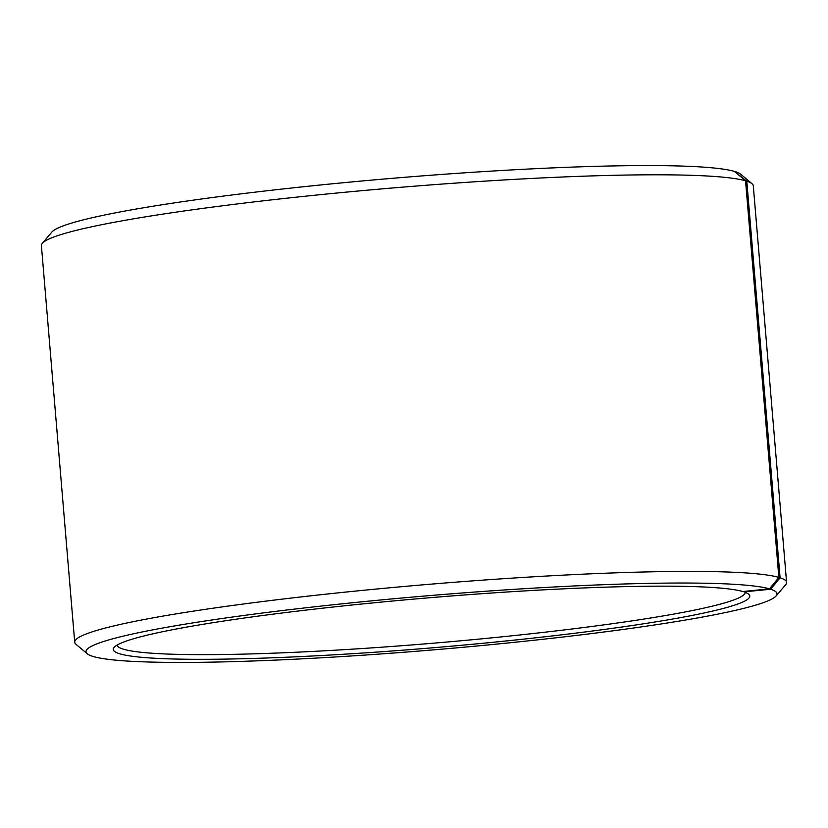 <?xml version="1.0" encoding="UTF-8"?>
<svg xmlns="http://www.w3.org/2000/svg" width="828" height="828" viewBox="0 0 828 828"><rect width="100%" height="100%" fill="white"/><g stroke="black" fill="none" stroke-linecap="round" stroke-linejoin="round"><path stroke-width="1.24" d="M117.121 645.074A315.178 24.726 175.2 0 0 123.941 649.349A315.178 24.726 175.2 0 0 464.115 640.489A315.178 24.726 175.2 0 0 745.252 592.32M745.552 180.804A357.199 28.028 175.2 0 0 373.014 189.674A357.199 28.028 175.2 0 0 42.321 243.297L51.885 232.047A346.694 27.2 175.2 0 1 372.848 180.007A346.694 27.2 175.2 0 1 734.436 171.396L745.552 180.804L778.858 577.406L769.491 588.863L742.861 591.534A319.38 25.057 175.2 0 0 409.767 599.462A319.38 25.057 175.2 0 0 114.088 647.413A319.38 25.057 175.2 0 0 120.195 653.934A319.38 25.057 175.2 0 0 478.211 643.718A319.38 25.057 175.2 0 0 748.636 594.131A319.38 25.057 175.2 0 0 743.968 591.875L743.492 591.471M769.491 588.863A346.694 27.2 175.2 0 0 380.849 599.958A346.694 27.2 175.2 0 0 87.302 653.789A346.694 27.2 175.2 0 0 93.564 656.604A346.694 27.2 175.2 0 0 455.152 647.993A346.694 27.2 175.2 0 0 776.115 595.953A346.694 27.2 175.2 0 0 770.692 589.236L743.968 591.875M778.858 577.406A357.199 28.028 175.2 0 0 392.348 587.538A357.199 28.028 175.2 0 0 74.706 642.186A357.199 28.028 175.2 0 0 75.99 644.298L87.302 653.789M42.321 243.297A357.199 28.028 175.2 0 0 41.4 245.595L74.706 642.186M734.953 171.831L746.794 181.187L780.09 577.778L770.692 589.236M776.115 595.953L785.679 584.703A357.199 28.028 175.2 0 0 786.6 582.405L753.294 185.814A357.199 28.028 175.2 0 0 752.01 183.702L740.698 174.211A346.694 27.2 175.2 0 0 735.637 171.758M752.01 183.702A357.199 28.028 175.2 0 0 746.794 181.187M786.6 582.405A357.199 28.028 175.2 0 0 780.09 577.778"/></g></svg>
